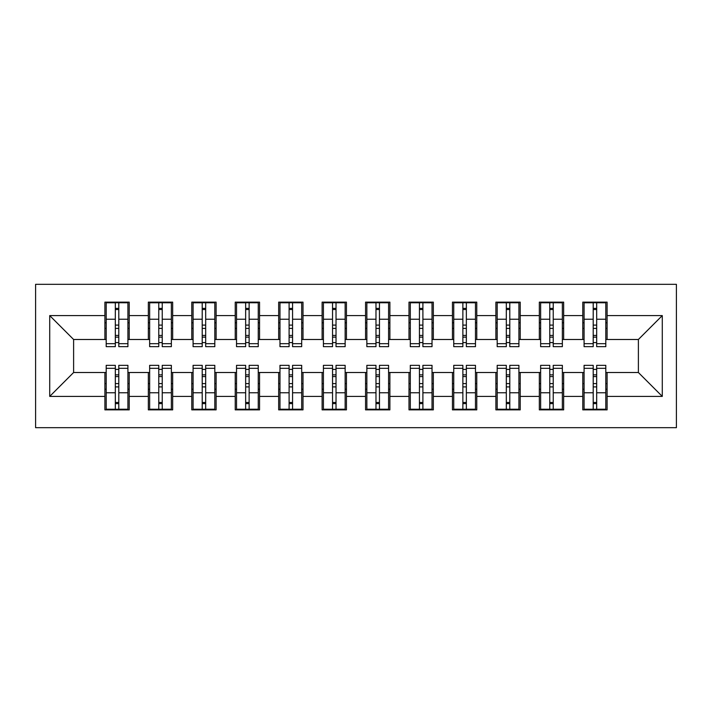 <?xml version="1.0" encoding="UTF-8"?>
<svg xmlns="http://www.w3.org/2000/svg" width="712" height="712" viewBox="0 0 712 712"><rect width="100%" height="100%" fill="white"/><g stroke="black" fill="none" stroke-linecap="round" stroke-linejoin="round"><path stroke-width="1.07" d="M35.6 427.681L676.4 427.681L676.4 284.319L35.6 284.319L35.6 427.681M593.203 328.41L596.683 328.41L593.203 328.41M596.683 383.59L593.203 383.59L596.683 383.59M549.762 328.41L553.233 328.41L549.762 328.41M553.233 383.59L549.762 383.59L553.233 383.59M506.312 328.41L509.792 328.41L506.312 328.41M509.792 383.59L506.312 383.59L509.792 383.59M462.871 328.41L466.351 328.41L462.871 328.41M466.351 383.59L462.871 383.59L466.351 383.59M419.43 328.41L422.901 328.41L419.43 328.41M422.901 383.59L419.43 383.59L422.901 383.59M375.981 328.41L379.46 328.41L375.981 328.41M379.46 383.59L375.981 383.59L379.46 383.59M332.54 328.41L336.019 328.41L332.54 328.41M336.019 383.59L332.54 383.59L336.019 383.59M289.099 328.41L292.57 328.41L289.099 328.41M292.57 383.59L289.099 383.59L292.57 383.59M245.649 328.41L249.129 328.41L245.649 328.41M249.129 383.59L245.649 383.59L249.129 383.59M202.208 328.41L205.688 328.41L202.208 328.41M205.688 383.59L202.208 383.59L205.688 383.59M158.767 328.41L162.238 328.41L158.767 328.41M162.238 383.59L158.767 383.59L162.238 383.59M106.195 339.49L73.612 339.49L49.715 315.594L49.715 396.406L104.895 396.406L104.895 409.872L129.219 409.872L129.219 396.406L148.336 396.406L148.336 409.872L172.669 409.872L172.669 396.406L191.777 396.406L191.777 409.872L216.11 409.872L216.11 396.406L235.227 396.406L235.227 409.872L259.551 409.872L259.551 396.406L278.668 396.406L278.668 409.872L303 409.872L303 396.406L322.118 396.406L322.118 409.872L346.441 409.872L346.441 396.406L365.559 396.406L365.559 409.872L389.882 409.872L389.882 396.406L409 396.406L409 409.872L433.332 409.872L433.332 396.406L452.449 396.406L452.449 409.872L476.773 409.872L476.773 396.406L495.89 396.406L495.89 409.872L520.223 409.872L520.223 396.406L539.331 396.406L539.331 409.872L563.664 409.872L563.664 396.406L582.781 396.406L582.781 409.872L607.105 409.872L607.105 372.51L638.388 372.51L638.388 339.49L605.805 339.49M49.715 315.594L104.895 315.594L104.895 339.49M638.388 339.49L662.285 315.594L607.105 315.594L607.105 302.128L582.781 302.128L582.781 315.594L563.664 315.594L563.664 302.128L539.331 302.128L539.331 315.594L520.223 315.594L520.223 302.128L495.89 302.128L495.89 315.594L476.773 315.594L476.773 302.128L452.449 302.128L452.449 315.594L433.332 315.594L433.332 302.128L409 302.128L409 315.594L389.882 315.594L389.882 302.128L365.559 302.128L365.559 315.594L346.441 315.594L346.441 302.128L322.118 302.128L322.118 315.594L303 315.594L303 302.128L278.668 302.128L278.668 315.594L259.551 315.594L259.551 302.128L235.227 302.128L235.227 315.594L216.11 315.594L216.11 302.128L191.777 302.128L191.777 315.594L172.669 315.594L172.669 302.128L148.336 302.128L148.336 315.594L129.219 315.594L129.219 302.128L104.895 302.128L104.895 315.594M662.285 315.594L662.285 396.406L607.105 396.406M563.664 396.406L563.664 372.51L584.08 372.51M582.781 396.406L582.781 372.51M607.105 315.594L607.105 339.49M520.223 396.406L520.223 372.51L540.639 372.51M539.331 396.406L539.331 372.51M582.781 315.594L582.781 339.49L562.355 339.49M563.664 315.594L563.664 339.49M476.773 396.406L476.773 372.51L497.19 372.51M495.89 396.406L495.89 372.51M539.331 315.594L539.331 339.49L518.914 339.49M520.223 315.594L520.223 339.49M433.332 396.406L433.332 372.51L453.749 372.51M452.449 396.406L452.449 372.51M495.89 315.594L495.89 339.49L475.474 339.49M476.773 315.594L476.773 339.49M389.882 396.406L389.882 372.51L410.308 372.51M409 396.406L409 372.51M452.449 315.594L452.449 339.49L432.024 339.49M433.332 315.594L433.332 339.49M346.441 396.406L346.441 372.51L366.858 372.51M365.559 396.406L365.559 372.51M409 315.594L409 339.49L388.583 339.49M389.882 315.594L389.882 339.49M303 396.406L303 372.51L323.417 372.51M322.118 396.406L322.118 372.51M365.559 315.594L365.559 339.49L345.142 339.49M346.441 315.594L346.441 339.49M259.551 396.406L259.551 372.51L279.976 372.51M278.668 396.406L278.668 372.51M322.118 315.594L322.118 339.49L301.692 339.49M303 315.594L303 339.49M216.11 396.406L216.11 372.51L236.526 372.51M235.227 396.406L235.227 372.51M278.668 315.594L278.668 339.49L258.251 339.49M259.551 315.594L259.551 339.49M172.669 396.406L172.669 372.51L193.085 372.51M191.777 396.406L191.777 372.51M235.227 315.594L235.227 339.49L214.81 339.49M216.11 315.594L216.11 339.49M129.219 396.406L129.219 372.51L149.645 372.51M148.336 396.406L148.336 372.51M191.777 315.594L191.777 339.49L171.361 339.49M172.669 315.594L172.669 339.49M115.317 328.41L118.797 328.41L115.317 328.41M118.797 383.59L115.317 383.59L118.797 383.59M49.715 396.406L73.612 372.51L106.195 372.51M104.895 396.406L104.895 372.51M148.336 315.594L148.336 339.49L127.92 339.49M129.219 315.594L129.219 339.49M73.612 339.49L73.612 372.51M584.08 339.49L582.781 339.49M540.639 339.49L539.331 339.49M497.19 339.49L495.89 339.49M453.749 339.49L452.449 339.49M410.308 339.49L409 339.49M366.858 339.49L365.559 339.49M323.417 339.49L322.118 339.49M279.976 339.49L278.668 339.49M236.526 339.49L235.227 339.49M193.085 339.49L191.777 339.49M149.645 339.49L148.336 339.49M127.92 372.51L129.219 372.51M171.361 372.51L172.669 372.51M214.81 372.51L216.11 372.51M258.251 372.51L259.551 372.51M301.692 372.51L303 372.51M345.142 372.51L346.441 372.51M388.583 372.51L389.882 372.51M432.024 372.51L433.332 372.51M475.474 372.51L476.773 372.51M518.914 372.51L520.223 372.51M562.355 372.51L563.664 372.51M605.805 372.51L607.105 372.51M662.285 396.406L638.388 372.51M106.195 302.564L127.92 302.564L106.195 302.564L106.195 346.664L115.317 346.664L115.317 302.733L127.92 302.787L127.92 346.664L118.797 346.664L118.797 302.787M115.317 308.376L118.797 308.376M115.317 343.006A1.736 0.454 180 0 1 117.062 342.561A1.736 0.454 180 0 1 118.797 343.006M118.797 337.55A1.736 0.454 0 0 0 117.062 337.105A1.736 0.454 0 0 0 115.317 337.55M115.317 335.414L118.797 335.414M129.219 322.767L127.92 322.767M129.219 328.41L127.92 328.41M106.195 322.767L104.895 322.767M106.195 328.41L104.895 328.41M127.92 409.436L106.195 409.436L127.92 409.436L127.92 365.336L118.797 365.336L118.797 409.267L106.195 409.213L106.195 365.336L115.317 365.336L115.317 409.213M118.797 403.624L115.317 403.624M118.797 368.994A1.736 0.454 0 0 1 117.062 369.439A1.736 0.454 0 0 1 115.317 368.994M115.317 374.45A1.736 0.454 180 0 0 117.062 374.895A1.736 0.454 180 0 0 118.797 374.45M118.797 376.586L115.317 376.586M104.895 389.233L106.195 389.233M104.895 383.59L106.195 383.59M127.92 389.233L129.219 389.233M127.92 383.59L129.219 383.59M149.645 302.564L171.361 302.564L149.645 302.564L149.645 346.664L158.767 346.664L158.767 302.733L171.361 302.787L171.361 346.664L162.238 346.664L162.238 302.787M158.767 308.376L162.238 308.376M158.767 343.006A1.736 0.454 180 0 1 160.503 342.561A1.736 0.454 180 0 1 162.238 343.006M162.238 337.55A1.736 0.454 0 0 0 160.503 337.105A1.736 0.454 0 0 0 158.767 337.55M158.767 335.414L162.238 335.414M172.669 322.767L171.361 322.767M172.669 328.41L171.361 328.41M149.645 322.767L148.336 322.767M149.645 328.41L148.336 328.41M193.085 302.564L214.81 302.564L193.085 302.564L193.085 346.664L202.208 346.664L202.208 302.733L214.81 302.787L214.81 346.664L205.688 346.664L205.688 302.787M202.208 308.376L205.688 308.376M202.208 343.006A1.736 0.454 180 0 1 203.944 342.561A1.736 0.454 180 0 1 205.688 343.006M205.688 337.55A1.736 0.454 0 0 0 203.944 337.105A1.736 0.454 0 0 0 202.208 337.55M202.208 335.414L205.688 335.414M216.11 322.767L214.81 322.767M216.11 328.41L214.81 328.41M193.085 322.767L191.777 322.767M193.085 328.41L191.777 328.41M236.526 302.564L258.251 302.564L236.526 302.564L236.526 346.664L245.649 346.664L245.649 302.733L258.251 302.787L258.251 346.664L249.129 346.664L249.129 302.787M245.649 308.376L249.129 308.376M245.649 343.006A1.736 0.454 180 0 1 247.393 342.561A1.736 0.454 180 0 1 249.129 343.006M249.129 337.55A1.736 0.454 0 0 0 247.393 337.105A1.736 0.454 0 0 0 245.649 337.55M245.649 335.414L249.129 335.414M259.551 322.767L258.251 322.767M259.551 328.41L258.251 328.41M236.526 322.767L235.227 322.767M236.526 328.41L235.227 328.41M279.976 302.564L301.692 302.564L279.976 302.564L279.976 346.664L289.099 346.664L289.099 302.733L301.692 302.787L301.692 346.664L292.57 346.664L292.57 302.787M289.099 308.376L292.57 308.376M289.099 343.006A1.736 0.454 180 0 1 290.834 342.561A1.736 0.454 180 0 1 292.57 343.006M292.57 337.55A1.736 0.454 0 0 0 290.834 337.105A1.736 0.454 0 0 0 289.099 337.55M289.099 335.414L292.57 335.414M303 322.767L301.692 322.767M303 328.41L301.692 328.41M279.976 322.767L278.668 322.767M279.976 328.41L278.668 328.41M171.361 409.436L149.645 409.436L171.361 409.436L171.361 365.336L162.238 365.336L162.238 409.267L149.645 409.213L149.645 365.336L158.767 365.336L158.767 409.213M162.238 403.624L158.767 403.624M162.238 368.994A1.736 0.454 0 0 1 160.503 369.439A1.736 0.454 0 0 1 158.767 368.994M158.767 374.45A1.736 0.454 180 0 0 160.503 374.895A1.736 0.454 180 0 0 162.238 374.45M162.238 376.586L158.767 376.586M148.336 389.233L149.645 389.233M148.336 383.59L149.645 383.59M171.361 389.233L172.669 389.233M171.361 383.59L172.669 383.59M214.81 409.436L193.085 409.436L214.81 409.436L214.81 365.336L205.688 365.336L205.688 409.267L193.085 409.213L193.085 365.336L202.208 365.336L202.208 409.213M205.688 403.624L202.208 403.624M205.688 368.994A1.736 0.454 0 0 1 203.944 369.439A1.736 0.454 0 0 1 202.208 368.994M202.208 374.45A1.736 0.454 180 0 0 203.944 374.895A1.736 0.454 180 0 0 205.688 374.45M205.688 376.586L202.208 376.586M191.777 389.233L193.085 389.233M191.777 383.59L193.085 383.59M214.81 389.233L216.11 389.233M214.81 383.59L216.11 383.59M258.251 409.436L236.526 409.436L258.251 409.436L258.251 365.336L249.129 365.336L249.129 409.267L236.526 409.213L236.526 365.336L245.649 365.336L245.649 409.213M249.129 403.624L245.649 403.624M249.129 368.994A1.736 0.454 0 0 1 247.393 369.439A1.736 0.454 0 0 1 245.649 368.994M245.649 374.45A1.736 0.454 180 0 0 247.393 374.895A1.736 0.454 180 0 0 249.129 374.45M249.129 376.586L245.649 376.586M235.227 389.233L236.526 389.233M235.227 383.59L236.526 383.59M258.251 389.233L259.551 389.233M258.251 383.59L259.551 383.59M301.692 409.436L279.976 409.436L301.692 409.436L301.692 365.336L292.57 365.336L292.57 409.267L279.976 409.213L279.976 365.336L289.099 365.336L289.099 409.213M292.57 403.624L289.099 403.624M292.57 368.994A1.736 0.454 0 0 1 290.834 369.439A1.736 0.454 0 0 1 289.099 368.994M289.099 374.45A1.736 0.454 180 0 0 290.834 374.895A1.736 0.454 180 0 0 292.57 374.45M292.57 376.586L289.099 376.586M278.668 389.233L279.976 389.233M278.668 383.59L279.976 383.59M301.692 389.233L303 389.233M301.692 383.59L303 383.59M323.417 302.564L345.142 302.564L323.417 302.564L323.417 346.664L332.54 346.664L332.54 302.733L345.142 302.787L345.142 346.664L336.019 346.664L336.019 302.787M332.54 308.376L336.019 308.376M332.54 343.006A1.736 0.454 180 0 1 334.275 342.561A1.736 0.454 180 0 1 336.019 343.006M336.019 337.55A1.736 0.454 0 0 0 334.275 337.105A1.736 0.454 0 0 0 332.54 337.55M332.54 335.414L336.019 335.414M346.441 322.767L345.142 322.767M346.441 328.41L345.142 328.41M323.417 322.767L322.118 322.767M323.417 328.41L322.118 328.41M345.142 409.436L323.417 409.436L345.142 409.436L345.142 365.336L336.019 365.336L336.019 409.267L323.417 409.213L323.417 365.336L332.54 365.336L332.54 409.213M336.019 403.624L332.54 403.624M336.019 368.994A1.736 0.454 0 0 1 334.275 369.439A1.736 0.454 0 0 1 332.54 368.994M332.54 374.45A1.736 0.454 180 0 0 334.275 374.895A1.736 0.454 180 0 0 336.019 374.45M336.019 376.586L332.54 376.586M322.118 389.233L323.417 389.233M322.118 383.59L323.417 383.59M345.142 389.233L346.441 389.233M345.142 383.59L346.441 383.59M366.858 302.564L388.583 302.564L366.858 302.564L366.858 346.664L375.981 346.664L375.981 302.733L388.583 302.787L388.583 346.664L379.46 346.664L379.46 302.787M375.981 308.376L379.46 308.376M375.981 343.006A1.736 0.454 180 0 1 377.725 342.561A1.736 0.454 180 0 1 379.46 343.006M379.46 337.55A1.736 0.454 0 0 0 377.725 337.105A1.736 0.454 0 0 0 375.981 337.55M375.981 335.414L379.46 335.414M389.882 322.767L388.583 322.767M389.882 328.41L388.583 328.41M366.858 322.767L365.559 322.767M366.858 328.41L365.559 328.41M388.583 409.436L366.858 409.436L388.583 409.436L388.583 365.336L379.46 365.336L379.46 409.267L366.858 409.213L366.858 365.336L375.981 365.336L375.981 409.213M379.46 403.624L375.981 403.624M379.46 368.994A1.736 0.454 0 0 1 377.725 369.439A1.736 0.454 0 0 1 375.981 368.994M375.981 374.45A1.736 0.454 180 0 0 377.725 374.895A1.736 0.454 180 0 0 379.46 374.45M379.46 376.586L375.981 376.586M365.559 389.233L366.858 389.233M365.559 383.59L366.858 383.59M388.583 389.233L389.882 389.233M388.583 383.59L389.882 383.59M410.308 302.564L432.024 302.564L410.308 302.564L410.308 346.664L419.43 346.664L419.43 302.733L432.024 302.787L432.024 346.664L422.901 346.664L422.901 302.787M419.43 308.376L422.901 308.376M419.43 343.006A1.736 0.454 180 0 1 421.166 342.561A1.736 0.454 180 0 1 422.901 343.006M422.901 337.55A1.736 0.454 0 0 0 421.166 337.105A1.736 0.454 0 0 0 419.43 337.55M419.43 335.414L422.901 335.414M433.332 322.767L432.024 322.767M433.332 328.41L432.024 328.41M410.308 322.767L409 322.767M410.308 328.41L409 328.41M432.024 409.436L410.308 409.436L432.024 409.436L432.024 365.336L422.901 365.336L422.901 409.267L410.308 409.213L410.308 365.336L419.43 365.336L419.43 409.213M422.901 403.624L419.43 403.624M422.901 368.994A1.736 0.454 0 0 1 421.166 369.439A1.736 0.454 0 0 1 419.43 368.994M419.43 374.45A1.736 0.454 180 0 0 421.166 374.895A1.736 0.454 180 0 0 422.901 374.45M422.901 376.586L419.43 376.586M409 389.233L410.308 389.233M409 383.59L410.308 383.59M432.024 389.233L433.332 389.233M432.024 383.59L433.332 383.59M453.749 302.564L475.474 302.564L453.749 302.564L453.749 346.664L462.871 346.664L462.871 302.733L475.474 302.787L475.474 346.664L466.351 346.664L466.351 302.787M462.871 308.376L466.351 308.376M462.871 343.006A1.736 0.454 180 0 1 464.607 342.561A1.736 0.454 180 0 1 466.351 343.006M466.351 337.55A1.736 0.454 0 0 0 464.607 337.105A1.736 0.454 0 0 0 462.871 337.55M462.871 335.414L466.351 335.414M476.773 322.767L475.474 322.767M476.773 328.41L475.474 328.41M453.749 322.767L452.449 322.767M453.749 328.41L452.449 328.41M475.474 409.436L453.749 409.436L475.474 409.436L475.474 365.336L466.351 365.336L466.351 409.267L453.749 409.213L453.749 365.336L462.871 365.336L462.871 409.213M466.351 403.624L462.871 403.624M466.351 368.994A1.736 0.454 0 0 1 464.607 369.439A1.736 0.454 0 0 1 462.871 368.994M462.871 374.45A1.736 0.454 180 0 0 464.607 374.895A1.736 0.454 180 0 0 466.351 374.45M466.351 376.586L462.871 376.586M452.449 389.233L453.749 389.233M452.449 383.59L453.749 383.59M475.474 389.233L476.773 389.233M475.474 383.59L476.773 383.59M497.19 302.564L518.914 302.564L497.19 302.564L497.19 346.664L506.312 346.664L506.312 302.733L518.914 302.787L518.914 346.664L509.792 346.664L509.792 302.787M506.312 308.376L509.792 308.376M506.312 343.006A1.736 0.454 180 0 1 508.057 342.561A1.736 0.454 180 0 1 509.792 343.006M509.792 337.55A1.736 0.454 0 0 0 508.057 337.105A1.736 0.454 0 0 0 506.312 337.55M506.312 335.414L509.792 335.414M520.223 322.767L518.914 322.767M520.223 328.41L518.914 328.41M497.19 322.767L495.89 322.767M497.19 328.41L495.89 328.41M518.914 409.436L497.19 409.436L518.914 409.436L518.914 365.336L509.792 365.336L509.792 409.267L497.19 409.213L497.19 365.336L506.312 365.336L506.312 409.213M509.792 403.624L506.312 403.624M509.792 368.994A1.736 0.454 0 0 1 508.057 369.439A1.736 0.454 0 0 1 506.312 368.994M506.312 374.45A1.736 0.454 180 0 0 508.057 374.895A1.736 0.454 180 0 0 509.792 374.45M509.792 376.586L506.312 376.586M495.89 389.233L497.19 389.233M495.89 383.59L497.19 383.59M518.914 389.233L520.223 389.233M518.914 383.59L520.223 383.59M540.639 302.564L562.355 302.564L540.639 302.564L540.639 346.664L549.762 346.664L549.762 302.733L562.355 302.787L562.355 346.664L553.233 346.664L553.233 302.787M549.762 308.376L553.233 308.376M549.762 343.006A1.736 0.454 180 0 1 551.497 342.561A1.736 0.454 180 0 1 553.233 343.006M553.233 337.55A1.736 0.454 0 0 0 551.497 337.105A1.736 0.454 0 0 0 549.762 337.55M549.762 335.414L553.233 335.414M563.664 322.767L562.355 322.767M563.664 328.41L562.355 328.41M540.639 322.767L539.331 322.767M540.639 328.41L539.331 328.41M562.355 409.436L540.639 409.436L562.355 409.436L562.355 365.336L553.233 365.336L553.233 409.267L540.639 409.213L540.639 365.336L549.762 365.336L549.762 409.213M553.233 403.624L549.762 403.624M553.233 368.994A1.736 0.454 0 0 1 551.497 369.439A1.736 0.454 0 0 1 549.762 368.994M549.762 374.45A1.736 0.454 180 0 0 551.497 374.895A1.736 0.454 180 0 0 553.233 374.45M553.233 376.586L549.762 376.586M539.331 389.233L540.639 389.233M539.331 383.59L540.639 383.59M562.355 389.233L563.664 389.233M562.355 383.59L563.664 383.59M584.08 302.564L605.805 302.564L584.08 302.564L584.08 346.664L593.203 346.664L593.203 302.733L605.805 302.787L605.805 346.664L596.683 346.664L596.683 302.787M593.203 308.376L596.683 308.376M593.203 343.006A1.736 0.454 180 0 1 594.938 342.561A1.736 0.454 180 0 1 596.683 343.006M596.683 337.55A1.736 0.454 0 0 0 594.938 337.105A1.736 0.454 0 0 0 593.203 337.55M593.203 335.414L596.683 335.414M607.105 322.767L605.805 322.767M607.105 328.41L605.805 328.41M584.08 322.767L582.781 322.767M584.08 328.41L582.781 328.41M605.805 409.436L584.08 409.436L605.805 409.436L605.805 365.336L596.683 365.336L596.683 409.267L584.08 409.213L584.08 365.336L593.203 365.336L593.203 409.213M596.683 403.624L593.203 403.624M596.683 368.994A1.736 0.454 0 0 1 594.938 369.439A1.736 0.454 0 0 1 593.203 368.994M593.203 374.45A1.736 0.454 180 0 0 594.938 374.895A1.736 0.454 180 0 0 596.683 374.45M596.683 376.586L593.203 376.586M582.781 389.233L584.08 389.233M582.781 383.59L584.08 383.59M605.805 389.233L607.105 389.233M605.805 383.59L607.105 383.59M106.195 302.787L115.317 302.787M118.797 343.673L127.92 343.673M118.797 319.225L127.92 319.225M106.195 343.673L115.317 343.673M106.195 319.225L115.317 319.225M115.317 325.099L118.797 325.099M115.317 309.524L118.797 309.524M127.92 409.213L118.797 409.213M115.317 368.327L106.195 368.327M115.317 392.775L106.195 392.775M127.92 368.327L118.797 368.327M127.92 392.775L118.797 392.775M118.797 386.901L115.317 386.901M118.797 402.476L115.317 402.476M149.645 302.787L158.767 302.787M162.238 343.673L171.361 343.673M162.238 319.225L171.361 319.225M149.645 343.673L158.767 343.673M149.645 319.225L158.767 319.225M158.767 325.099L162.238 325.099M158.767 309.524L162.238 309.524M193.085 302.787L202.208 302.787M205.688 343.673L214.81 343.673M205.688 319.225L214.81 319.225M193.085 343.673L202.208 343.673M193.085 319.225L202.208 319.225M202.208 325.099L205.688 325.099M202.208 309.524L205.688 309.524M236.526 302.787L245.649 302.787M249.129 343.673L258.251 343.673M249.129 319.225L258.251 319.225M236.526 343.673L245.649 343.673M236.526 319.225L245.649 319.225M245.649 325.099L249.129 325.099M245.649 309.524L249.129 309.524M279.976 302.787L289.099 302.787M292.57 343.673L301.692 343.673M292.57 319.225L301.692 319.225M279.976 343.673L289.099 343.673M279.976 319.225L289.099 319.225M289.099 325.099L292.57 325.099M289.099 309.524L292.57 309.524M171.361 409.213L162.238 409.213M158.767 368.327L149.645 368.327M158.767 392.775L149.645 392.775M171.361 368.327L162.238 368.327M171.361 392.775L162.238 392.775M162.238 386.901L158.767 386.901M162.238 402.476L158.767 402.476M214.81 409.213L205.688 409.213M202.208 368.327L193.085 368.327M202.208 392.775L193.085 392.775M214.81 368.327L205.688 368.327M214.81 392.775L205.688 392.775M205.688 386.901L202.208 386.901M205.688 402.476L202.208 402.476M258.251 409.213L249.129 409.213M245.649 368.327L236.526 368.327M245.649 392.775L236.526 392.775M258.251 368.327L249.129 368.327M258.251 392.775L249.129 392.775M249.129 386.901L245.649 386.901M249.129 402.476L245.649 402.476M301.692 409.213L292.57 409.213M289.099 368.327L279.976 368.327M289.099 392.775L279.976 392.775M301.692 368.327L292.57 368.327M301.692 392.775L292.57 392.775M292.57 386.901L289.099 386.901M292.57 402.476L289.099 402.476M323.417 302.787L332.54 302.787M336.019 343.673L345.142 343.673M336.019 319.225L345.142 319.225M323.417 343.673L332.54 343.673M323.417 319.225L332.54 319.225M332.54 325.099L336.019 325.099M332.54 309.524L336.019 309.524M345.142 409.213L336.019 409.213M332.54 368.327L323.417 368.327M332.54 392.775L323.417 392.775M345.142 368.327L336.019 368.327M345.142 392.775L336.019 392.775M336.019 386.901L332.54 386.901M336.019 402.476L332.54 402.476M366.858 302.787L375.981 302.787M379.46 343.673L388.583 343.673M379.46 319.225L388.583 319.225M366.858 343.673L375.981 343.673M366.858 319.225L375.981 319.225M375.981 325.099L379.46 325.099M375.981 309.524L379.46 309.524M388.583 409.213L379.46 409.213M375.981 368.327L366.858 368.327M375.981 392.775L366.858 392.775M388.583 368.327L379.46 368.327M388.583 392.775L379.46 392.775M379.46 386.901L375.981 386.901M379.46 402.476L375.981 402.476M410.308 302.787L419.43 302.787M422.901 343.673L432.024 343.673M422.901 319.225L432.024 319.225M410.308 343.673L419.43 343.673M410.308 319.225L419.43 319.225M419.43 325.099L422.901 325.099M419.43 309.524L422.901 309.524M432.024 409.213L422.901 409.213M419.43 368.327L410.308 368.327M419.43 392.775L410.308 392.775M432.024 368.327L422.901 368.327M432.024 392.775L422.901 392.775M422.901 386.901L419.43 386.901M422.901 402.476L419.43 402.476M453.749 302.787L462.871 302.787M466.351 343.673L475.474 343.673M466.351 319.225L475.474 319.225M453.749 343.673L462.871 343.673M453.749 319.225L462.871 319.225M462.871 325.099L466.351 325.099M462.871 309.524L466.351 309.524M475.474 409.213L466.351 409.213M462.871 368.327L453.749 368.327M462.871 392.775L453.749 392.775M475.474 368.327L466.351 368.327M475.474 392.775L466.351 392.775M466.351 386.901L462.871 386.901M466.351 402.476L462.871 402.476M497.19 302.787L506.312 302.787M509.792 343.673L518.914 343.673M509.792 319.225L518.914 319.225M497.19 343.673L506.312 343.673M497.19 319.225L506.312 319.225M506.312 325.099L509.792 325.099M506.312 309.524L509.792 309.524M518.914 409.213L509.792 409.213M506.312 368.327L497.19 368.327M506.312 392.775L497.19 392.775M518.914 368.327L509.792 368.327M518.914 392.775L509.792 392.775M509.792 386.901L506.312 386.901M509.792 402.476L506.312 402.476M540.639 302.787L549.762 302.787M553.233 343.673L562.355 343.673M553.233 319.225L562.355 319.225M540.639 343.673L549.762 343.673M540.639 319.225L549.762 319.225M549.762 325.099L553.233 325.099M549.762 309.524L553.233 309.524M562.355 409.213L553.233 409.213M549.762 368.327L540.639 368.327M549.762 392.775L540.639 392.775M562.355 368.327L553.233 368.327M562.355 392.775L553.233 392.775M553.233 386.901L549.762 386.901M553.233 402.476L549.762 402.476M584.08 302.787L593.203 302.787M596.683 343.673L605.805 343.673M596.683 319.225L605.805 319.225M584.08 343.673L593.203 343.673M584.08 319.225L593.203 319.225M593.203 325.099L596.683 325.099M593.203 309.524L596.683 309.524M605.805 409.213L596.683 409.213M593.203 368.327L584.08 368.327M593.203 392.775L584.08 392.775M605.805 368.327L596.683 368.327M605.805 392.775L596.683 392.775M596.683 386.901L593.203 386.901M596.683 402.476L593.203 402.476"/></g></svg>
